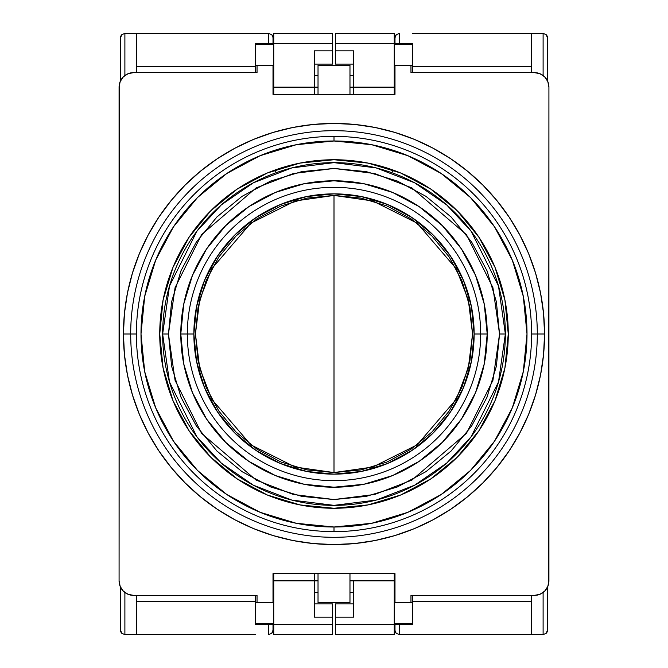 <?xml version="1.0" encoding="UTF-8"?>
<svg xmlns="http://www.w3.org/2000/svg" width="668" height="668" viewBox="0 0 668 668"><rect width="100%" height="100%" fill="white"/><g stroke="black" fill="none" stroke-linecap="round" stroke-linejoin="round"><path stroke-width="1" d="M349.974 602.653L349.974 573.612L349.974 602.653L318.026 602.653L349.974 602.653M318.026 573.612L318.026 602.653L318.026 573.612M318.026 94.388L318.026 65.347L349.974 65.347L349.974 94.388L349.974 65.347L318.026 65.347L318.026 94.388M318.026 580.868L314.394 580.868L318.026 580.868M273.738 580.868L314.394 580.868L314.394 617.174L332.547 617.174L332.547 603.889L332.547 617.174L314.394 617.174L314.394 580.868L273.738 580.868L273.738 573.612L273.738 624.438L255.585 624.438L273.738 624.438L273.738 634.6L332.547 634.6L332.547 617.174L332.547 624.438L273.738 624.438L273.738 580.868M394.988 580.868L394.262 580.868L394.988 580.868M353.606 580.868L349.974 580.868L353.606 580.868L353.606 617.174L335.453 617.174L335.453 634.6L335.453 624.438L394.262 624.438L394.262 634.6L335.453 634.6L394.262 634.6L394.262 624.438L412.415 624.438L394.262 624.438L394.262 580.868L353.606 580.868L394.262 580.868L394.262 573.612L394.262 624.438L335.453 624.438L335.453 617.174L353.606 617.174L353.606 580.868M394.988 87.132L394.262 87.132L394.988 87.132M353.606 87.132L349.974 87.132L353.606 87.132L353.606 50.826L335.453 50.826L335.453 64.111L335.453 50.826L353.606 50.826L353.606 87.132L394.262 87.132L353.606 87.132L353.606 94.388L353.606 87.132M318.026 87.132L314.394 87.132L318.026 87.132M273.738 87.132L314.394 87.132L314.394 50.826L332.547 50.826L332.547 33.4L332.547 43.562L273.738 43.562L273.738 33.4L332.547 33.4L273.738 33.4L273.738 43.562L255.585 43.562L273.738 43.562L273.738 94.388L273.738 87.132L314.394 87.132L314.394 94.388L314.394 50.826L332.547 50.826L332.547 43.562L273.738 43.562L273.738 87.132M273.012 602.653L257.038 602.653L257.038 595.388L257.038 602.653L273.012 602.653L273.012 573.612L273.012 602.653L273.738 602.653L273.012 602.653M410.962 602.653L394.988 602.653L410.962 602.653L410.962 595.388L410.962 602.653L412.415 602.653L412.415 623.561L394.262 623.561L412.415 623.561L412.415 602.653L410.962 602.653M548.921 580.868A14.521 14.521 0 0 1 534.4 595.388L539.961 594.286L544.67 591.138L547.818 586.429L548.921 580.868L548.921 87.132L547.818 81.571L544.67 76.862L539.961 73.714L534.4 72.612A14.521 14.521 0 0 1 548.921 87.132L548.645 583.707M410.962 65.347L410.962 72.612L410.962 65.347L394.988 65.347L412.415 65.347L412.415 72.612L412.415 43.562L394.262 43.562L412.415 43.562L412.415 65.347L410.962 65.347M257.038 65.347L273.012 65.347L273.012 94.388L394.988 94.388L273.012 94.388L273.012 65.347L257.038 65.347L257.038 72.612L257.038 65.347L255.585 65.347L255.585 44.439L273.738 44.439L255.585 44.439L255.585 65.347L257.038 65.347M119.079 87.132A14.521 14.521 0 0 1 133.6 72.612L128.039 73.714L123.329 76.862L120.182 81.571L119.079 87.132L119.079 580.868L120.182 586.429L123.329 591.138L128.039 594.286L133.6 595.388A14.521 14.521 0 0 1 119.079 580.868L119.355 84.293M273.012 573.612L394.988 573.612L273.012 573.612L394.988 573.612L394.988 602.653L394.262 602.653L394.988 602.653L394.988 573.612M410.962 595.388L534.4 595.388L410.962 595.388M534.4 72.612L410.962 72.612L534.4 72.612M394.988 94.388L394.988 65.347L394.262 65.347L394.988 65.347L394.988 94.388L273.012 94.388M257.038 72.612L133.6 72.612L257.038 72.612M133.6 595.388L257.038 595.388L133.6 595.388M547.818 81.571L546.474 79.066M544.67 76.862L542.466 75.058M120.182 586.429L121.526 588.934M123.329 591.138L125.534 592.942M274.164 170.332L276.435 172.603L274.164 170.332L270.465 171.734M393.836 170.332L391.565 172.603L393.836 170.332M221.818 200.65L215.589 206.145L230.468 193.829M206.036 215.706L200.375 222.143L206.036 215.706M200.342 222.185L193.745 230.577L200.342 222.185M186.247 241.607L183.024 246.976L186.247 241.607M182.957 247.093L176.694 259.009L182.957 247.093M171.668 270.64L170.206 274.506L171.668 270.64M170.173 274.615L165.054 291.298L170.173 274.615M162.733 301.819L162.374 303.823L162.733 301.819M162.349 303.965L159.744 332.639L162.349 303.965M246.935 484.951L258.992 491.289L246.935 484.951M270.582 496.307L274.389 497.743L270.582 496.307M237.182 478.889L210.779 457.221L237.182 478.889L267.317 494.996L300.007 504.916L334 508.264L303.756 505.618L334 508.264L364.244 505.618L334 508.264L367.993 504.916L400.683 494.996L430.818 478.889L457.221 457.221L430.818 478.889M445.965 467.533L452.336 461.922L437.465 474.222M461.889 452.378L467.4 446.124L461.889 452.378M497.71 393.702L502.979 376.585L496.291 397.477M505.242 366.314L505.584 364.419L505.242 366.314M505.592 364.386L508.264 334.142L505.592 364.386M508.256 332.639L505.651 303.965L508.256 332.639M258.95 176.728L241.449 186.347M159.736 334.142L162.758 366.314M165.021 376.585L171.709 397.477M176.719 409.025L186.314 426.493M193.803 437.498L200.517 446.024M200.6 446.124L206.111 452.378M215.664 461.922L230.535 474.222M241.557 481.72L246.884 484.926M274.473 497.777L291.357 502.962M301.752 505.25L303.706 505.609M364.294 505.609L366.248 505.25M376.643 502.962L393.527 497.777M393.611 497.743L397.418 496.307M409.008 491.289L421.065 484.951M421.09 484.935L426.443 481.72M467.441 446.074L474.196 437.498M481.686 426.493L491.281 409.025M505.626 303.823L505.267 301.819M502.946 291.298L497.827 274.615M497.81 274.565L496.332 270.64M491.306 259.009L481.753 241.607M474.255 230.577L467.658 222.185M467.625 222.143L461.964 215.706M452.411 206.145L437.532 193.829M426.551 186.347L409.05 176.728M397.535 171.734L393.895 170.357M334 195.432L295.198 200.968L250.859 223.145L211.731 268.786L199.69 299.89L195.432 334L199.69 368.11L211.731 399.214L250.859 444.855L295.198 467.032L334 472.568L334 195.432L334 472.568L372.802 467.032L417.141 444.855L456.269 399.214L468.31 368.11L472.568 334L468.31 299.89L456.269 268.786L417.141 223.145L372.802 200.968L334 195.432L361.037 198.095L387.031 205.978L410.987 218.787L431.987 236.013L449.213 257.013L462.022 280.969L469.905 306.963L472.568 334L469.905 361.037L462.022 387.031L449.213 410.987L431.987 431.987L410.987 449.213L387.031 462.022L361.037 469.905L334 472.568L306.963 469.905L280.969 462.022L257.013 449.213L236.013 431.987L218.787 410.987L205.978 387.031L198.095 361.037L195.432 334L198.095 306.963L205.978 280.969L218.787 257.013L236.013 236.013L257.013 218.787L280.969 205.978L306.963 198.095L334 195.432M162.641 334A171.359 171.359 0 0 1 334 162.641A171.359 171.359 0 0 1 505.359 334L498.503 286.021L471.082 231.186L446.675 204.892L414.636 182.807L376.184 167.918L334 162.641L291.816 167.918L253.364 182.807L221.325 204.892L196.918 231.186L169.497 286.021L162.641 334L168.453 334L175.074 287.649L201.561 234.668L256.094 187.925L293.252 173.546L334 168.453L374.748 173.546L411.906 187.925L466.439 234.668L492.926 287.649L499.547 334L505.359 334L499.547 334L496.366 301.702L486.947 270.649L471.65 242.025L451.059 216.941L425.975 196.35L397.351 181.053L366.298 171.634L334 168.453L301.702 171.634L270.649 181.053L242.025 196.35L216.941 216.941L196.35 242.025L181.053 270.649L171.634 301.702L168.453 334L171.634 366.298L181.053 397.351L196.35 425.975L216.941 451.059L242.025 471.65L270.649 486.947L301.702 496.366L334 499.547L366.298 496.366L397.351 486.947L425.975 471.65L451.059 451.059L471.65 425.975L486.947 397.351L496.366 366.298L499.547 334L492.926 380.351L466.439 433.332L411.906 480.075L374.748 494.454L334 499.547L293.252 494.454L256.094 480.075L201.561 433.332L175.074 380.351L168.453 334L162.641 334L169.497 381.979L196.918 436.814L221.325 463.108L253.364 485.193L291.816 500.081L334 505.359L376.184 500.081L414.636 485.193L446.675 463.108L471.082 436.814L498.503 381.979L505.359 334A171.359 171.359 0 0 1 334 505.359A171.359 171.359 0 0 1 162.641 334M187.332 334A146.668 146.668 0 0 0 334 480.668A146.668 146.668 0 0 0 480.668 334L487.206 334A153.206 153.206 0 0 1 334 487.206A153.206 153.206 0 0 1 180.794 334L193.862 334A140.138 140.138 0 0 1 334 193.862A140.138 140.138 0 0 1 474.138 334L480.668 334A146.668 146.668 0 0 0 334 187.332A146.668 146.668 0 0 0 187.332 334A146.668 146.668 0 0 0 334 480.668A146.668 146.668 0 0 0 480.668 334L474.138 334L471.441 306.662L463.467 280.376L450.516 256.145L433.089 234.911L411.855 217.484L387.624 204.533L361.338 196.559L334 193.862L306.662 196.559L280.376 204.533L256.145 217.484L234.911 234.911L217.484 256.145L204.533 280.376L196.559 306.662L193.862 334L196.559 361.338L204.533 387.624L217.484 411.855L234.911 433.089L256.145 450.516L280.376 463.467L306.662 471.441L334 474.138L361.338 471.441L387.624 463.467L411.855 450.516L433.089 433.089L450.516 411.855L463.467 387.624L471.441 361.338L474.138 334A140.138 140.138 0 0 1 334 474.138A140.138 140.138 0 0 1 193.862 334L180.794 334A153.206 153.206 0 0 1 334 180.794A153.206 153.206 0 0 1 487.206 334L480.668 334A146.668 146.668 0 0 0 334 187.332A146.668 146.668 0 0 0 187.332 334M487.206 334L484.258 363.885L475.541 392.625L461.388 419.12L442.333 442.333L419.12 461.388L392.625 475.541L363.885 484.258L334 487.206L304.115 484.258L275.375 475.541L248.88 461.388L225.667 442.333L206.612 419.12L192.459 392.625L183.742 363.885L180.794 334L183.742 304.115L192.459 275.375L206.612 248.88L225.667 225.667L248.88 206.612L275.375 192.459L304.115 183.742L334 180.794L363.885 183.742L392.625 192.459L419.12 206.612L442.333 225.667L461.388 248.88L475.541 275.375L484.258 304.115L487.206 334M334 136.381L334 140.99A193.01 193.01 0 0 1 527.01 334A193.01 193.01 0 0 1 334 527.01L334 531.619A197.619 197.619 0 0 0 531.619 334A197.619 197.619 0 0 0 334 136.381A197.619 197.619 0 0 1 531.619 334L537.306 334A203.306 203.306 0 0 0 334 130.694A203.306 203.306 0 0 0 130.694 334L136.381 334A197.619 197.619 0 0 1 334 136.381A197.619 197.619 0 0 0 136.381 334L130.694 334A203.306 203.306 0 0 1 334 130.694A203.306 203.306 0 0 1 537.306 334L544.562 334A210.562 210.562 0 0 0 334 123.438A210.562 210.562 0 0 0 123.438 334L130.694 334L123.438 334A210.562 210.562 0 0 1 334 123.438A210.562 210.562 0 0 1 544.562 334A210.562 210.562 0 0 1 334 544.562A210.562 210.562 0 0 1 123.438 334A210.562 210.562 0 0 0 334 544.562A210.562 210.562 0 0 0 544.562 334L537.306 334A203.306 203.306 0 0 1 334 537.306A203.306 203.306 0 0 1 130.694 334A203.306 203.306 0 0 0 334 537.306A203.306 203.306 0 0 0 537.306 334L531.619 334A197.619 197.619 0 0 1 334 531.619A197.619 197.619 0 0 1 136.381 334A197.619 197.619 0 0 0 334 531.619L334 527.01L296.35 523.294L260.136 512.314L226.769 494.479L197.519 470.481L173.521 441.231L155.686 407.864L144.706 371.65L140.99 334L144.706 296.35L155.686 260.136L173.521 226.769L197.519 197.519L226.769 173.521L260.136 155.686L296.35 144.706L334 140.99L371.65 144.706L407.864 155.686L441.231 173.521L470.481 197.519L494.479 226.769L512.314 260.136L523.294 296.35L527.01 334L523.294 371.65L512.314 407.864L494.479 441.231L470.481 470.481L441.231 494.479L407.864 512.314L371.65 523.294L334 527.01A193.01 193.01 0 0 1 140.99 334A193.01 193.01 0 0 1 334 140.99L334 136.381M478.889 430.818L457.221 457.221L478.889 430.818L494.996 400.683L504.916 367.993L508.264 334A174.264 174.264 0 0 1 334 508.264A174.264 174.264 0 0 1 159.736 334A174.264 174.264 0 0 1 334 159.736A174.264 174.264 0 0 1 508.264 334L504.916 300.007L494.996 267.317L478.889 237.182L457.221 210.779L478.889 237.182M189.111 237.182L210.779 210.779L237.182 189.111L210.779 210.779L189.111 237.182L173.004 267.317L163.084 300.007L159.736 334L163.084 367.993L173.004 400.683L189.111 430.818L210.779 457.221L189.111 430.818M430.818 189.111L457.221 210.779L430.818 189.111L400.683 173.004L367.993 163.084L334 159.736L300.007 163.084L267.317 173.004L237.182 189.111M334 544.562L313.359 543.552L292.918 540.521L272.878 535.502L253.422 528.538L234.744 519.704L217.016 509.074L200.417 496.767L185.111 482.889L171.233 467.583L158.926 450.983L148.296 433.256L139.462 414.577L132.498 395.122L127.479 375.082L124.448 354.641L123.438 334L124.448 313.359L127.479 292.918L132.498 272.878L139.462 253.422L148.296 234.744L158.926 217.016L171.233 200.417L185.111 185.111L200.417 171.233L217.016 158.926L234.744 148.296L253.422 139.462L272.878 132.498L292.918 127.479L313.359 124.448L334 123.438L354.641 124.448L375.082 127.479L395.122 132.498L414.577 139.462L433.256 148.296L450.983 158.926L467.583 171.233L482.889 185.111L496.767 200.417L509.074 217.016L519.704 234.744L528.538 253.422L535.502 272.878L540.521 292.918L543.552 313.359L544.562 334L543.552 354.641L540.521 375.082L535.502 395.122L528.538 414.577L519.704 433.256L509.074 450.983L496.767 467.583L482.889 482.889L467.583 496.767L450.983 509.074L433.256 519.704L414.577 528.538L395.122 535.502L375.082 540.521L354.641 543.552L334 544.562M210.779 457.221L237.132 478.856M457.221 457.221L478.856 430.868M457.221 210.779L430.868 189.144M210.779 210.779L189.144 237.132M395.122 535.502L414.577 528.538M509.074 450.983L519.704 433.256M535.502 272.878L528.538 253.422M450.983 158.926L433.256 148.296M272.878 132.498L253.422 139.462M158.926 217.016L148.296 234.744M132.498 395.122L139.462 414.577M217.016 509.074L234.744 519.704M335.453 603.889L335.453 617.174L335.453 603.889L353.606 603.889L335.453 603.889M335.453 33.4L335.453 50.826L335.453 43.562L394.262 43.562L394.262 33.4L335.453 33.4L335.453 43.562L394.262 43.562L394.262 94.388L394.262 33.4L335.453 33.4M394.262 44.439L412.415 44.439L394.262 44.439M412.415 624.438L412.415 623.561L412.415 624.438M394.988 37.759L394.988 43.562L394.988 37.759A4.359 4.359 0 0 1 396.266 34.678L394.988 37.759L396.266 34.678L399.347 33.4L396.266 34.678A4.359 4.359 0 0 0 394.988 37.759M399.347 43.562L399.347 33.4L399.347 43.562M399.347 634.6L399.347 624.438L399.347 634.6L396.266 633.322L399.347 634.6L412.415 634.6L399.347 634.6M395.322 631.911L396.266 633.322A4.359 4.359 0 0 1 394.988 630.266L395.322 631.911L394.988 630.241A4.359 4.359 0 0 0 396.266 633.322L395.097 631.21M394.988 624.438L394.988 630.241L394.988 624.438M412.415 66.608L531.494 66.608L412.415 66.608M353.606 64.111L335.453 64.111L353.606 64.111M412.415 33.4L531.494 33.4L531.494 72.612L531.494 33.4L412.415 33.4M531.494 601.392L412.415 601.392L531.494 601.392M349.974 592.491L353.606 592.491L349.974 592.491M353.606 75.509L349.974 75.509L353.606 75.509M412.415 595.388L412.415 602.653L412.415 595.388M531.494 634.6L412.415 634.6L531.494 634.6L531.494 595.388L531.494 634.6L543.109 634.6L531.494 634.6M543.109 33.4L531.494 33.4L543.109 33.4L546.19 34.678A4.359 4.359 0 0 1 547.468 37.759A4.359 4.359 0 0 0 546.19 34.678L547.468 37.759L546.19 34.678L543.109 33.4L543.109 75.509L543.109 33.4M543.109 592.491L543.109 634.6L546.19 633.322L547.468 630.241L547.468 587.197L547.468 630.241L546.19 633.322L543.109 634.6L543.109 592.491M547.468 80.803L547.468 37.759L547.468 80.803M546.19 633.322A4.359 4.359 0 0 0 547.468 630.241A4.359 4.359 0 0 1 546.19 633.322L546.716 632.696M332.547 64.111L332.547 50.826L332.547 64.111L314.394 64.111L332.547 64.111M332.547 634.6L332.547 624.438L273.738 624.438L273.738 634.6L332.547 634.6M255.585 623.561L255.585 595.388L255.585 602.653L257.038 602.653L255.585 602.653L255.585 623.561L273.738 623.561L255.585 623.561M255.585 43.562L255.585 44.439L255.585 43.562M273.012 630.241L273.012 624.438L273.012 630.241A4.359 4.359 0 0 1 271.734 633.322L273.012 630.241L271.734 633.322L268.653 634.6L271.734 633.322A4.359 4.359 0 0 0 273.012 630.241M268.653 624.438L268.653 634.6L268.653 624.438M268.653 33.4L268.653 43.562L268.653 33.4L271.734 34.678L268.653 33.4L255.585 33.4L268.653 33.4M272.678 36.089L271.734 34.678A4.359 4.359 0 0 1 273.012 37.734L272.678 36.089L273.012 37.759A4.359 4.359 0 0 0 271.734 34.678L272.903 36.79M273.012 43.562L273.012 37.759L273.012 43.562M255.585 601.392L136.506 601.392L255.585 601.392M314.394 603.889L332.547 603.889L314.394 603.889M314.394 573.612L314.394 580.868L314.394 573.612M255.585 634.6L136.506 634.6L136.506 595.388L136.506 634.6L255.585 634.6M273.012 65.347L273.738 65.347L273.012 65.347M136.506 66.608L255.585 66.608L136.506 66.608M318.026 75.509L314.394 75.509L318.026 75.509M314.394 592.491L318.026 592.491L314.394 592.491M255.585 72.612L255.585 65.347L255.585 72.612M136.506 33.4L255.585 33.4L136.506 33.4L136.506 72.612L136.506 33.4L124.891 33.4L136.506 33.4M124.891 634.6L136.506 634.6L124.891 634.6L121.81 633.322A4.359 4.359 0 0 1 120.532 630.241A4.359 4.359 0 0 0 121.81 633.322L120.532 630.241L121.81 633.322L124.891 634.6L124.891 592.491L124.891 634.6M124.891 75.509L124.891 33.4L121.81 34.678L120.532 37.759L120.532 80.803L120.532 37.759L121.81 34.678L124.891 33.4L124.891 75.509M120.532 587.197L120.532 630.241L120.532 587.197M121.81 34.678A4.359 4.359 0 0 0 120.532 37.759A4.359 4.359 0 0 1 121.81 34.678L121.284 35.304M395.748 35.304L396.266 34.678M396.266 633.322L395.748 632.696M546.199 34.678L546.716 35.304M272.252 632.696L271.734 633.322M271.734 34.678L272.252 35.304M121.801 633.322L121.284 632.696"/></g></svg>
